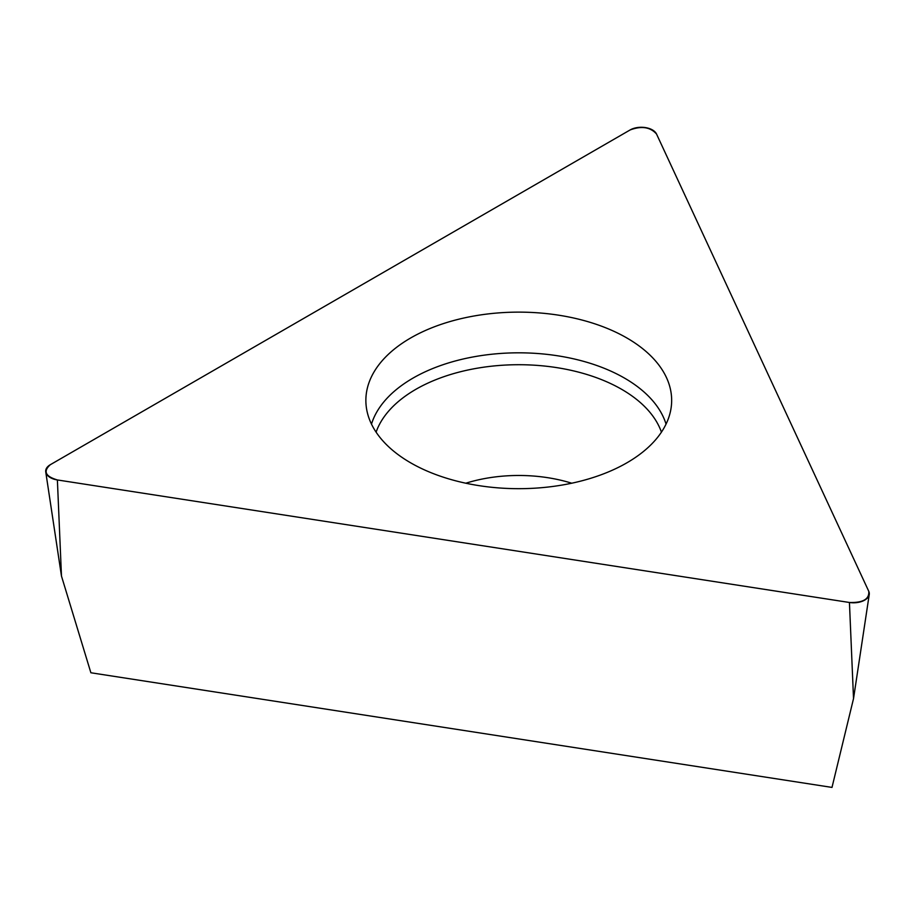 <?xml version="1.0" encoding="UTF-8"?>
<svg xmlns="http://www.w3.org/2000/svg" width="915" height="915" viewBox="0 0 915 915"><rect width="100%" height="100%" fill="white"/><g stroke="black" fill="none" stroke-linecap="round" stroke-linejoin="round"><path stroke-width="1.37" d="M849.44 602.482L853.523 698.614L831.998 787.415L90.882 672.765L61.477 576.084L45.75 471.934A15.784 9.116 0 0 0 57.382 479.952L849.44 602.482A15.784 9.116 0 0 0 869.25 594.464A15.784 9.116 0 0 0 868.77 591.319L656.535 134.036A15.784 9.116 0 0 0 630.138 129.941L50.314 464.706A15.784 9.116 0 0 0 45.75 471.934M558.333 315.137A152.897 88.275 0 0 0 366.057 404.773A152.897 88.275 0 0 0 518.771 488.679A152.897 88.275 0 0 0 671.473 404.773A152.897 88.275 0 0 0 558.333 315.137M57.382 479.952L849.44 602.482C863.005 602.871 869.444 599.153 868.77 591.319L656.535 134.036C650.348 127.059 641.541 125.698 630.138 129.941L50.314 464.706C42.948 471.294 45.304 476.372 57.382 479.952L61.477 576.084M371.49 424.103A149.568 86.353 180 0 1 557.475 355.763A149.568 86.353 180 0 1 666.04 424.103M661.431 432.154A145.531 84.02 0 0 0 556.434 367.578A145.531 84.02 0 0 0 376.099 432.154M465.815 483.212A111.333 64.279 180 0 1 547.582 477.664A111.333 64.279 180 0 1 571.726 483.212M853.523 698.614L869.25 594.464"/></g></svg>
